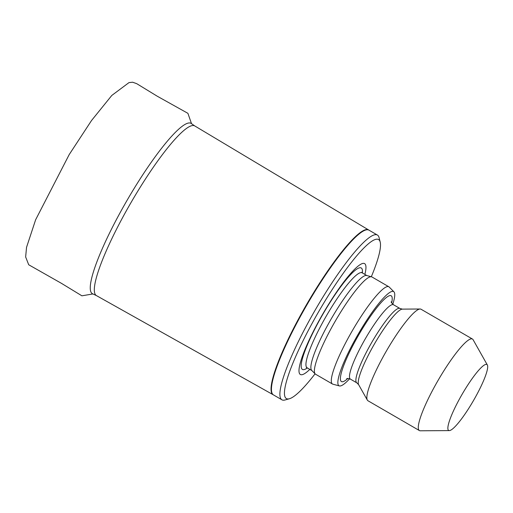 <?xml version="1.0" encoding="UTF-8"?>
<svg xmlns="http://www.w3.org/2000/svg" width="513" height="513" viewBox="0 0 513 513"><rect width="100%" height="100%" fill="white"/><g stroke="black" fill="none" stroke-linecap="round" stroke-linejoin="round"><path stroke-width="0.77" d="M315.078 373.804A91.91 15.646 -59.9 0 1 289.428 398.742L285.061 399.973A95.213 16.204 -59.9 0 1 283.586 400.211A95.213 16.204 -59.9 0 1 281.919 399.813A95.213 16.204 -59.9 0 1 315.636 309.301A95.213 16.204 -59.9 0 1 377.401 235.044A95.213 16.204 -59.9 0 1 379.101 237.686L380.204 242.085A91.91 15.646 -59.9 0 1 371.322 276.744M289.428 398.742A91.91 15.646 -59.9 0 1 288.005 398.967A91.91 15.646 -59.9 0 1 320.619 308.345A91.91 15.646 -59.9 0 1 380.204 242.085M309.833 369.366A64.067 10.901 -59.9 0 1 301.477 374.759A64.067 10.901 -59.9 0 1 330.295 301.606A64.067 10.901 -59.9 0 1 364.865 274.397M349.629 378.754A54.429 9.266 -59.9 0 1 339.965 385.988A54.429 9.266 -59.9 0 1 339.414 385.923L332.899 384.192A56.206 9.567 -59.9 0 1 332.488 384.025L315.578 374.221A56.206 9.567 -59.9 0 1 315.226 373.951L311.686 370.373A54.878 9.343 -59.9 0 1 331.462 318.47A54.878 9.343 -59.9 0 1 366.66 275.507L371.521 276.796A56.206 9.567 -59.9 0 1 371.931 276.962L388.848 286.767A56.206 9.567 -59.9 0 1 389.2 287.036L393.939 291.833A54.429 9.266 -59.9 0 1 392.791 304.254M315.226 373.951A56.206 9.567 -59.9 0 1 335.476 320.798A56.206 9.567 -59.9 0 1 371.521 276.796M332.488 384.025A56.206 9.567 -59.9 0 1 352.393 330.596A56.206 9.567 -59.9 0 1 388.848 286.767M339.414 385.923A54.429 9.266 -59.9 0 1 358.286 334.014A54.429 9.266 -59.9 0 1 393.939 291.833M420.333 430.792A52.897 9.003 -59.9 0 1 420.32 430.792A52.897 9.003 -59.9 0 1 419.41 430.574L367.975 400.762A52.897 9.003 -59.9 0 1 367.327 400.089A52.897 9.003 -59.9 0 1 386.699 350.482A52.897 9.003 -59.9 0 1 420.102 309.006A52.897 9.003 -59.9 0 1 421.013 309.224L472.454 339.035A52.897 9.003 -59.9 0 1 473.101 339.715L487.35 364.987A38.103 6.483 -59.9 0 1 473.409 400.691A38.103 6.483 -59.9 0 1 449.343 430.593A38.103 6.483 -59.9 0 1 449.33 430.593A38.103 6.483 -59.9 0 1 462.168 394.208A38.103 6.483 -59.9 0 1 487.35 364.987M419.41 430.574A52.897 9.003 -59.9 0 1 438.14 380.287A52.897 9.003 -59.9 0 1 472.454 339.035M92.75 293.866A98.425 16.756 -59.9 0 1 127.198 200.108A98.425 16.756 -59.9 0 1 191.407 123.601L194.754 125.935A98.054 16.692 120.1 0 0 131.123 202.385A98.054 16.692 120.1 0 0 96.438 295.61L92.75 293.866M96.438 295.61L273.108 394.709A95.219 16.204 -59.9 0 1 306.793 304.177A95.219 16.204 -59.9 0 1 368.59 229.933L194.754 125.935M273.108 394.709L273.467 394.914A95.213 16.204 -59.9 0 1 307.178 304.401A95.213 16.204 -59.9 0 1 368.943 230.145L368.59 229.933M307.358 367.936A58.649 9.984 -59.9 0 1 303.452 369.674A58.649 9.984 -59.9 0 1 327.063 307.165A58.649 9.984 -59.9 0 1 362.39 272.961M311.846 370.533L307.107 367.789A54.878 9.343 -59.9 0 1 326.537 315.617A54.878 9.343 -59.9 0 1 362.14 272.813L361.601 272.281M347.891 378.434A49.594 8.439 -59.9 0 1 342.306 381.775A49.594 8.439 -59.9 0 1 364.006 326.121A49.594 8.439 -59.9 0 1 391.656 302.907M393.49 304.741L399.884 308.448A42.977 7.317 -59.9 0 0 372.008 341.966A42.977 7.317 -59.9 0 0 356.785 382.82L350.392 379.113A42.977 7.317 -59.9 0 1 365.615 338.259A42.977 7.317 -59.9 0 1 393.49 304.741C391.656 303.023 390.906 302.042 391.239 301.798M356.785 382.82L358.625 384.654A43.868 7.464 -59.9 0 1 374.695 343.524A43.868 7.464 -59.9 0 1 402.391 309.127L420.102 309.006M92.808 293.968L81.9 295.815L61.438 283.336L28.702 264.759L25.65 256.962L26.535 247.343L35.641 219.744L69.204 154.573L91.551 120.491L111.802 95.437L128.987 82.606L132.598 82.208L136.695 83.657L157.279 96.232L187.905 113.328L191.522 123.691M377.401 235.044L368.943 230.145M281.919 399.813L273.467 394.914M307.107 367.789L306.376 367.59M366.872 275.564L362.14 272.813M350.392 379.113L347.859 378.434L346.717 378.626M399.884 308.448L402.391 309.127M358.625 384.654L367.327 400.089M449.33 430.593L420.32 430.792"/></g></svg>
